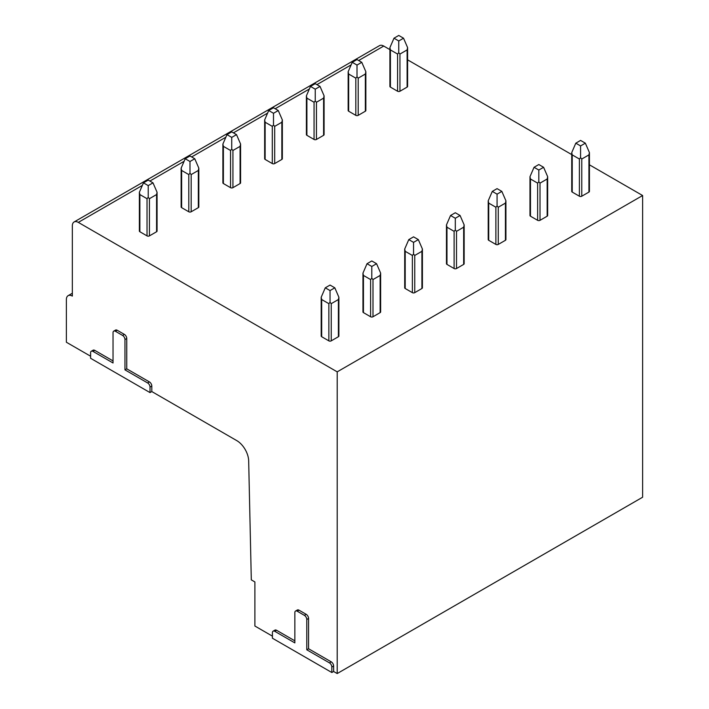 <?xml version="1.0" encoding="UTF-8"?>
<svg xmlns="http://www.w3.org/2000/svg" width="709" height="709" viewBox="0 0 709 709"><rect width="100%" height="100%" fill="white"/><g stroke="black" fill="none" stroke-linecap="round" stroke-linejoin="round"><path stroke-width="1.06" d="M122.577 335.419A3.377 1.95 -120 0 1 124.961 339.549L124.961 369.859L147.632 382.949A3.377 1.95 -120 0 1 150.016 387.079L150.016 392.591L90.601 358.284L90.601 352.781A3.377 1.95 -120 0 1 91.301 351.23A3.377 1.95 -120 0 1 92.985 351.398L113.032 362.973L113.032 332.663A3.377 1.95 -120 0 1 113.732 331.121A3.377 1.95 -120 0 1 115.416 331.289L122.577 335.419L124.367 334.391A3.377 1.95 60 0 1 126.751 338.521L126.751 368.831L149.422 381.912A3.377 1.95 60 0 1 151.806 386.05L151.806 391.554L236.744 440.599A16.874 9.74 -120 0 1 248.673 460.903L251.305 579.873L254.886 581.938L254.886 626.02L272.416 636.15M304.391 615.35A3.377 1.95 -120 0 1 306.775 619.48L306.775 649.79L329.446 662.871A3.377 1.95 -120 0 1 331.83 667.009L331.83 672.513L272.416 638.215L272.416 632.703A3.377 1.95 -120 0 1 273.116 631.161A3.377 1.95 -120 0 1 274.808 631.329L294.847 642.895L294.847 612.594A3.377 1.95 -120 0 1 295.547 611.043A3.377 1.95 -120 0 1 297.231 611.211L304.391 615.35L306.182 614.313A3.377 1.95 60 0 1 308.566 618.443L308.566 648.753L331.236 661.843A3.377 1.95 60 0 1 333.62 665.973L333.62 671.485L337.2 673.55L642.62 497.222L642.62 195.524L589.427 164.816M337.2 673.55L337.2 371.853L78.309 222.387A8.437 4.874 -120 0 0 74.099 221.97A8.437 4.874 -120 0 0 72.345 225.834L72.345 296.087A8.437 4.874 -120 0 0 68.126 295.671A8.437 4.874 -120 0 0 66.38 299.535L66.38 342.243L90.601 356.219M150.016 392.591L151.806 391.554M571.738 154.597L407.604 59.84M389.915 49.63L383.729 46.058A8.437 4.874 -120 0 0 379.51 45.642L74.099 221.97M331.83 672.513L333.62 671.485M113.732 331.121L115.523 330.084A3.377 1.95 60 0 1 117.207 330.252L124.367 334.391M91.301 351.23L93.092 350.202A3.377 1.95 60 0 1 94.776 350.37L113.032 360.908M295.547 611.043L297.337 610.015A3.377 1.95 60 0 1 299.021 610.183L306.182 614.313M273.116 631.161L274.906 630.124A3.377 1.95 60 0 1 276.599 630.292L294.847 640.83M124.961 369.859L126.751 368.831M337.2 371.853L642.62 195.524M363.451 312.616L363.451 275.429L362.955 273.125L362.955 311.933A1.684 0.975 0 0 0 363.451 312.616L370.603 316.755A1.684 0.975 0 0 0 372.996 316.755L380.148 312.616A1.684 0.975 0 0 0 380.644 311.933L380.644 273.125L376.568 263.713L371.8 260.956L367.023 263.713L371.8 266.469L376.568 263.713M405.202 288.51L405.202 251.314L404.706 249.019L404.706 287.827A1.684 0.975 0 0 0 405.202 288.51L412.363 292.649A1.684 0.975 0 0 0 414.747 292.649L421.908 288.51A1.684 0.975 0 0 0 422.404 287.827L422.404 249.019L418.328 239.607L413.551 236.85L408.783 239.607L413.551 242.363L418.328 239.607M446.962 264.404L446.962 227.208L446.466 224.904L446.466 263.713A1.684 0.975 0 0 0 446.962 264.404L454.114 268.534A1.684 0.975 0 0 0 456.507 268.534L463.659 264.404A1.684 0.975 0 0 0 464.156 263.713L464.156 224.904L460.079 215.501L455.311 212.744L450.543 215.501L455.311 218.257L460.079 215.501M488.714 240.298L488.714 203.102L488.217 200.798L488.217 239.607A1.684 0.975 0 0 0 488.714 240.298L495.875 244.428A1.684 0.975 0 0 0 498.259 244.428L505.42 240.298A1.684 0.975 0 0 0 505.916 239.607L505.916 200.798L501.839 191.395L497.071 188.638L492.294 191.395L497.071 194.151L501.839 191.395M530.474 216.192L530.474 178.996L529.977 176.692L529.977 215.501A1.684 0.975 0 0 0 530.474 216.192L537.626 220.322A1.684 0.975 0 0 0 540.019 220.322L547.171 216.192A1.684 0.975 0 0 0 547.667 215.501L547.667 176.692L543.599 167.289L538.822 164.532L534.054 167.289L538.822 170.036L543.599 167.289M572.225 192.086L572.225 154.89L571.738 152.586L571.738 191.395A1.684 0.975 0 0 0 572.225 192.086L579.386 196.216A1.684 0.975 0 0 0 581.77 196.216L588.931 192.086A1.684 0.975 0 0 0 589.427 191.395L589.427 152.586L585.35 143.174L580.582 140.417L575.805 143.174L580.582 145.93L585.35 143.174M149.422 235.884L149.422 198.697L156.574 194.558L157.07 192.254L157.07 231.063A1.684 0.975 180 0 1 156.574 231.754L149.422 235.884A1.684 0.975 180 0 1 147.029 235.884L139.877 231.754A1.684 0.975 180 0 1 139.381 231.063L139.381 192.254L143.457 182.851L148.225 185.607L152.993 182.851L148.225 180.095L143.457 182.851M191.173 211.778L191.173 174.582L198.334 170.452L198.83 168.148L198.83 206.957A1.684 0.975 180 0 1 198.334 207.648L191.173 211.778A1.684 0.975 180 0 1 188.789 211.778L181.628 207.648A1.684 0.975 180 0 1 181.132 206.957L181.132 168.148L185.209 158.745L189.985 161.501L194.753 158.745L189.985 155.989L185.209 158.745M232.933 187.672L232.933 150.476L240.085 146.346L240.581 144.042L240.581 182.851A1.684 0.975 180 0 1 240.085 183.542L232.933 187.672A1.684 0.975 180 0 1 230.54 187.672L223.388 183.542A1.684 0.975 180 0 1 222.892 182.851L222.892 144.042L226.969 134.639L231.737 137.386L236.514 134.639L231.737 131.883L226.969 134.639M274.684 163.566L274.684 126.37L281.845 122.24L282.342 119.936L282.342 158.745A1.684 0.975 180 0 1 281.845 159.436L274.684 163.566A1.684 0.975 180 0 1 272.3 163.566L265.139 159.436A1.684 0.975 180 0 1 264.652 158.745L264.652 119.936L268.72 110.524L273.497 113.28L278.265 110.524L273.497 107.777L268.72 110.524M316.444 139.46L316.444 102.264L323.596 98.134L324.093 95.83L324.093 134.639A1.684 0.975 180 0 1 323.596 135.322L316.444 139.46A1.684 0.975 180 0 1 314.06 139.46L306.9 135.322A1.684 0.975 180 0 1 306.403 134.639L306.403 95.83L310.48 86.418L315.248 89.174L320.025 86.418L315.248 83.662L310.48 86.418M358.196 115.354L358.196 78.158L365.357 74.02L365.853 71.715L365.853 110.533A1.684 0.975 180 0 1 365.357 111.216L358.196 115.354A1.684 0.975 180 0 1 355.812 115.354L348.651 111.216A1.684 0.975 180 0 1 348.163 110.533L348.163 71.715L352.231 62.312L357.008 65.068L361.776 62.312L357.008 59.556L352.231 62.312M399.956 91.239L399.956 54.044L407.117 49.914L407.604 47.609L407.604 86.418A1.684 0.975 180 0 1 407.117 87.11L399.956 91.239A1.684 0.975 180 0 1 397.572 91.239L390.411 87.11A1.684 0.975 180 0 1 389.915 86.418L389.915 47.609L393.991 38.206L398.759 40.962L403.536 38.206L398.759 35.45L393.991 38.206M321.691 336.731L321.691 299.535L321.195 297.231L321.195 336.039A1.684 0.975 0 0 0 321.691 336.731L328.852 340.861A1.684 0.975 0 0 0 331.236 340.861L338.397 336.731A1.684 0.975 0 0 0 338.884 336.039L338.884 297.231L334.816 287.819L330.039 285.071L325.271 287.819L330.039 290.575L334.816 287.819M338.884 297.231L338.397 299.535L331.236 303.665L330.039 302.335L330.039 290.575M330.039 302.335L328.852 303.665L321.691 299.535M321.195 297.231L325.271 287.819M380.644 273.125L380.148 275.429L372.996 279.559L371.8 278.229L371.8 266.469M371.8 278.229L370.603 279.559L363.451 275.429M362.955 273.125L367.023 263.713M422.404 249.019L421.908 251.314L414.747 255.453L413.551 254.123L413.551 242.363M413.551 254.123L412.363 255.453L405.202 251.314M404.706 249.019L408.783 239.607M464.156 224.904L463.659 227.208L456.507 231.338L455.311 230.017L455.311 218.257M455.311 230.017L454.114 231.338L446.962 227.208M446.466 224.904L450.543 215.501M505.916 200.798L505.42 203.102L498.259 207.232L497.071 205.902L497.071 194.151M497.071 205.902L495.875 207.232L488.714 203.102M488.217 200.798L492.294 191.395M547.667 176.692L547.171 178.996L540.019 183.126L538.822 181.796L538.822 170.036M538.822 181.796L537.626 183.126L530.474 178.996M529.977 176.692L534.054 167.289M589.427 152.586L588.931 154.89L581.77 159.02L580.582 157.69L580.582 145.93M580.582 157.69L579.386 159.02L572.225 154.89M571.738 152.586L575.805 143.174M157.07 192.254L152.993 182.851M149.422 198.697L148.225 197.368L148.225 185.607M148.225 197.368L147.029 198.697L139.877 194.558L139.381 192.254M198.83 168.148L194.753 158.745M191.173 174.582L189.985 173.253L189.985 161.501M189.985 173.253L188.789 174.582L181.628 170.452L181.132 168.148M240.581 144.042L236.514 134.639M232.933 150.476L231.737 149.147L231.737 137.386M231.737 149.147L230.54 150.476L223.388 146.346L222.892 144.042M282.342 119.936L278.265 110.524M274.684 126.37L273.497 125.041L273.497 113.28M273.497 125.041L272.3 126.37L265.139 122.24L264.652 119.936M324.093 95.83L320.025 86.418M316.444 102.264L315.248 100.935L315.248 89.174M315.248 100.935L314.06 102.264L306.9 98.134L306.403 95.83M365.853 71.715L361.776 62.312M358.196 78.158L357.008 76.829L357.008 65.068M357.008 76.829L355.812 78.158L348.651 74.02L348.163 71.715M407.604 47.609L403.536 38.206M399.956 54.044L398.759 52.723L398.759 40.962M398.759 52.723L397.572 54.044L390.411 49.914L389.915 47.609M306.775 649.79L308.566 648.753M150.016 387.079L151.806 386.05M147.632 382.949L149.422 381.912M124.961 339.549L126.751 338.521M115.416 331.289L117.207 330.252M92.985 351.398L94.776 350.37M78.309 222.387L142.341 185.421M149.891 181.061L184.092 161.315M191.652 156.955L225.852 137.209M233.412 132.849L267.603 113.103M275.163 108.734L309.363 88.997M316.923 84.628L351.123 64.882M358.674 60.522L383.729 46.058M338.397 336.731L338.397 299.535M331.236 340.861L331.236 303.665M328.852 340.861L328.852 303.665M380.148 312.616L380.148 275.429M372.996 316.755L372.996 279.559M370.603 316.755L370.603 279.559M421.908 288.51L421.908 251.314M414.747 292.649L414.747 255.453M412.363 292.649L412.363 255.453M463.659 264.404L463.659 227.208M456.507 268.534L456.507 231.338M454.114 268.534L454.114 231.338M505.42 240.298L505.42 203.102M498.259 244.428L498.259 207.232M495.875 244.428L495.875 207.232M547.171 216.192L547.171 178.996M540.019 220.322L540.019 183.126M537.626 220.322L537.626 183.126M588.931 192.086L588.931 154.89M581.77 196.216L581.77 159.02M579.386 196.216L579.386 159.02M156.574 231.754L156.574 194.558M147.029 235.884L147.029 198.697M139.877 231.754L139.877 194.558M198.334 207.648L198.334 170.452M188.789 211.778L188.789 174.582M181.628 207.648L181.628 170.452M240.085 183.542L240.085 146.346M230.54 187.672L230.54 150.476M223.388 183.542L223.388 146.346M281.845 159.436L281.845 122.24M272.3 163.566L272.3 126.37M265.139 159.436L265.139 122.24M323.596 135.322L323.596 98.134M314.06 139.46L314.06 102.264M306.9 135.322L306.9 98.134M365.357 111.216L365.357 74.02M355.812 115.354L355.812 78.158M348.651 111.216L348.651 74.02M407.117 87.11L407.117 49.914M397.572 91.239L397.572 54.044M390.411 87.11L390.411 49.914M331.83 667.009L333.62 665.973M329.446 662.871L331.236 661.843M306.775 619.48L308.566 618.443M297.231 611.211L299.021 610.183M274.808 631.329L276.599 630.292M72.345 293.234L68.126 295.671"/></g></svg>
